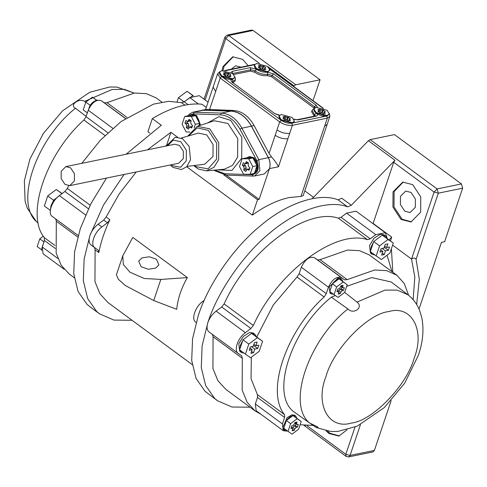 <?xml version="1.0" encoding="UTF-8"?>
<svg xmlns="http://www.w3.org/2000/svg" width="487" height="487" viewBox="0 0 487 487"><rect width="100%" height="100%" fill="white"/><g stroke="black" fill="none" stroke-linecap="round" stroke-linejoin="round"><path stroke-width="0.73" d="M64.065 269.208L43.063 253.733L42.223 246.958L44.408 240.475L44.311 237.638C25.354 215.029 45.784 154.336 83.898 120.003L86.059 116.703L88.244 110.22C91.933 102.514 96.213 99.299 101.089 100.572L104.431 102.897L106.994 102.654L134.467 93.029L146.441 93.668L156.132 97.893L161.854 102.093M387.335 238.673L385.308 232.713L375.794 234.667L370.26 238.825L367.515 239.683C335.421 228.787 277.024 272.659 253.343 325.456L250.896 328.5L245.363 332.658C237.729 338.039 233.462 350.707 238.344 353.513L241.722 355.869M238.253 353.452L209.026 331.921L238.253 353.452M241.692 355.851L242.307 358.262L242.167 390.081L247.165 402.292L255.121 410.955L261.117 414.388M391.95 271.618L387.055 255.243M240.669 351.766L239.72 351.279L238.788 343.719L243.342 336.395L249.715 332.438L253.185 333.005L254.884 334.259L256.345 336.7L262.56 341.265L259.181 351.31L250.616 357.744L245.436 354.134L248.814 344.09L257.38 337.661L262.56 341.265M371.398 253.557L370.449 253.07L369.511 245.503L374.065 238.186L380.444 234.229L383.908 234.795L385.613 236.043L387.068 238.49L393.289 243.056L389.91 253.1L381.345 259.534L376.159 255.925L379.543 245.88L388.102 239.446L393.289 243.056M408.593 295.286L404.253 283.507L396.899 275.265L386.648 270.638L374.673 269.999L347.201 279.623L344.638 279.873L341.29 277.541C336.42 276.269 332.134 279.489 328.445 287.19L326.266 293.673L324.105 296.973C285.985 331.306 265.561 391.998 284.518 414.607L284.609 417.444L282.43 423.927L283.27 430.709L256.168 410.736L255.328 403.96L257.507 397.477L257.416 394.64L251.042 378.703L251.341 357.202M326.266 293.673L299.164 273.706L297.003 277.006L273.28 305.008L256.752 336.986M299.164 273.706L301.343 267.223C305.032 259.522 309.312 256.302 314.188 257.574L317.536 259.9L320.099 259.656L347.566 250.032L359.546 250.671L369.231 254.896L396.899 275.265M300.095 424.767L313.098 425.401M283.27 430.709L286.861 431.092M287.561 431.032L285.029 430.545L283.964 429.759L282.77 427.61L287.141 417.651L291.896 414.821L294.641 415.265L295.706 416.05L296.924 418.327L301.203 421.48L298.604 429.205L292.017 434.154L288.03 431.379L290.629 423.653L297.216 418.704L301.203 421.48M333.577 294.294L331.044 293.807L329.979 293.028L329.242 287.026L337.911 278.083L340.656 278.534L341.722 279.313L342.939 281.589L347.225 284.743L344.619 292.468L338.033 297.417L334.045 294.641L336.645 286.916L343.232 281.967L347.225 284.743M344.668 292.334L357.032 302.098C363.899 307.285 353.586 315.034 347.907 308.953C308.283 340.206 286.636 404.545 309.543 422.953L292.991 411.174C270.401 392.516 291.914 328.579 331.349 297.18L335.312 295.524M346.677 286.362L371.678 277.578L391.183 281.973L407.929 294.763L397.289 290.124L384.974 290.106L357.032 302.098M74.219 277.675L69.124 273.919L61.167 265.257L56.163 253.045L56.303 221.232L55.695 218.815M52.34 216.478L78.163 235.507L52.34 216.478C47.464 213.671 51.725 201.003 59.365 195.622L64.899 191.464L67.346 188.42L68.643 185.736M81.761 163.346L100.474 140.092L121.245 121.427L153.484 104.145L168.545 101.326L181.517 102.647L184.256 101.795L189.79 97.631L199.311 95.677L208.071 102.13M391.39 248.705L392.832 272.27M390.434 240.955L391.718 237.139L388.705 240.249M313.847 109.033L314.17 111.146L315.978 112.954L327.008 115.9L329.249 114.22M327.544 115.76L326.704 116.009C323.179 116.417 319.642 115.474 316.1 113.179L314.273 111.292M319.983 112.759L317.853 111.194L318.754 111.012L318.748 110.312L317.847 109.642L319.959 109.21L320.866 109.873L323.246 110.086L325.371 111.651L324.476 111.84L324.476 112.54L325.383 113.203L323.265 113.641L322.364 112.972L319.983 112.759M324.476 111.84L324.172 113.453M323.258 115.449L323.265 116.15M323.246 110.086L322.291 112.923M319.959 109.21L319.009 112.047M318.522 111.687L318.748 110.312M327.142 115.498L329.328 114.019L327.112 110.293L316.087 107.353L313.902 108.826L316.118 112.552L327.142 115.498M278.948 116.204L279.27 118.317L281.084 120.125L292.109 123.065L294.349 121.385M292.644 122.931L291.804 123.181C288.28 123.582 284.743 122.639 281.206 120.35L279.374 118.463M285.084 119.93L282.959 118.365L283.854 118.183L283.854 117.483L282.947 116.813L285.065 116.381L285.966 117.044L288.353 117.257L290.477 118.822L289.576 119.011L289.582 119.711L290.483 120.374L288.371 120.806L285.985 119.747L285.084 119.93M289.576 119.011L289.272 120.624M288.353 117.257L287.397 120.094M285.065 116.381L284.11 119.212M283.629 118.858L283.854 117.483M292.243 122.663L294.434 121.19L292.218 117.464L281.188 114.524L279.002 115.997L281.218 119.723L292.243 122.663M219.43 72.35L219.753 74.462L221.561 76.276L232.591 79.217L234.831 77.536M233.127 79.077L232.287 79.326C228.762 79.734 225.225 78.791 221.682 76.496L219.856 74.614M225.566 76.082L223.436 74.511L224.337 74.328L224.33 73.628L223.43 72.965L225.542 72.526L226.449 73.196L228.829 73.403L230.954 74.974L230.059 75.156L230.059 75.856L230.966 76.52L228.847 76.958L227.946 76.289L225.566 76.082M230.059 75.156L229.754 76.769M228.829 73.403L227.873 76.24M225.542 72.526L224.592 75.363M224.105 75.01L224.33 73.628M232.725 78.815L234.911 77.342L232.695 73.616L221.67 70.67L219.485 72.149L221.701 75.875L232.725 78.815M254.324 65.185L254.652 67.291L256.46 69.105L267.485 72.046L269.731 70.365M268.02 71.906L267.186 72.155C263.656 72.563 260.125 71.619 256.582 69.331L254.75 67.443M260.46 68.91L258.335 67.346L259.236 67.157L259.23 66.457L258.329 65.794L260.442 65.361L261.342 66.025L263.729 66.238L265.853 67.803L264.952 67.985L264.958 68.685L265.859 69.355L263.747 69.787L262.846 69.124L260.46 68.91M264.952 67.985L264.654 69.604M263.729 66.238L262.773 69.075M260.442 65.361L259.486 68.192M259.005 67.839L259.23 66.457M267.619 71.644L269.81 70.171L267.594 66.445L256.57 63.499L254.378 64.978L256.594 68.704L267.619 71.644M314.31 116.198L311.589 111.773L312.039 110.433L314.596 114.737L316.1 113.179C317.853 114.646 317.853 115.644 316.118 116.18L315.448 116.168M314.279 108.211L271.588 76.751L267.345 75.619C263.114 76.106 258.871 74.974 254.622 72.222L250.385 71.09L233.748 74.505M232.159 81.828L235.422 79.746L234.971 81.085L233.078 82.626M86.162 116.405L75.485 108.242C68.917 105.302 79.229 97.558 84.61 101.387L85.785 102.197M134.114 93.06L116.831 87.076L109.599 87.021L89.687 92.299L62.659 110.768L43.465 133.304L29.908 159.091L24.35 180.829L25.105 201.228L27.284 208.247L36.348 221.597L38.187 223.058M96.858 100.292L92.402 97.169L85.815 102.118L83.216 109.843L87.465 112.972M90.065 105.247L85.815 102.118M92.402 97.169L96.651 100.298M97.558 100.231L96.688 100.322M96.596 100.34C94.301 100.925 92.14 102.544 90.119 105.21M90.046 105.314L87.453 112.558M43.313 236.207L39.8 238.849L37.195 246.574L41.45 249.709M39.8 238.849L44.049 241.984M43.739 242.465L41.468 249.648M41.48 249.734L41.632 250.415M309.543 422.953L318.096 427.196L316.331 427.574L310.755 423.727M347.907 308.953L331.349 297.18M343.463 290.362L342.3 290.599L340.79 292.151L340.297 293.624L338.179 294.057L338.678 292.59L338.069 291.47L336.907 291.707L337.808 289.028L338.97 288.791L340.48 287.233L340.973 285.766L343.085 285.327L342.592 286.8L343.201 287.92L344.364 287.683L343.463 290.362L341.338 288.791L340.176 289.035L338.386 291.427M337.278 290.605L338.55 291.543L337.199 290.83M340.596 286.277L343.201 287.92M336.645 286.916L332.396 283.787L338.982 278.838L342.939 281.589M334.045 294.641L329.796 291.512L332.396 283.787M343.232 281.967L338.982 278.838M341.868 287.214L341.338 288.791M340.297 293.624L338.715 292.462M339.013 278.862L341.722 279.313M331.044 293.807L329.827 291.536M329.815 291.445L332.371 283.848M332.451 283.744C334.472 281.084 336.633 279.459 338.928 278.874M255.882 345.758L258.792 345.161L257.666 348.503L254.756 349.1L253.52 352.783L250.878 353.325L252.114 349.648L249.204 350.244L250.33 346.896L253.24 346.3L254.476 342.623L257.124 342.075L255.882 345.758L253.91 344.303M248.814 344.09L242.97 339.786L251.529 333.352L256.345 336.7M245.436 354.134L239.592 349.83L242.97 339.786M257.38 337.661L251.529 333.352M239.835 349.106L240.487 344.973L242.727 340.51M243.585 339.323L250.915 333.814M251.907 333.613L254.884 334.259M244.17 353.203L241.418 352.533L239.969 350.104M257.666 348.503L253.526 345.453M254.756 349.1L251.45 346.665M253.52 352.783L251.548 351.328M252.114 349.648L249.947 348.047M386.611 247.548L389.515 246.946L388.395 250.294L385.485 250.89L384.243 254.573L381.601 255.115L382.843 251.432L379.933 252.035L381.059 248.687L383.963 248.09L385.205 244.407L387.847 243.865L386.611 247.548L384.639 246.093M379.543 245.88L373.693 241.576L382.258 235.142L387.068 238.49M376.159 255.925L370.315 251.615L373.693 241.576M388.102 239.446L382.258 235.142M370.558 250.89L371.21 246.757L373.45 242.301M374.314 241.108L381.644 235.605M382.636 235.404L385.613 236.043M374.893 254.993L372.147 254.324L370.692 251.895M388.395 250.294L384.249 247.244M385.485 250.89L382.179 248.455M384.243 254.573L382.271 253.118M382.843 251.432L380.67 249.837M193.199 95.641L187.014 91.294L178.449 97.729L177.11 101.71M178.449 97.729L184.293 102.033M187.014 91.294L192.858 95.598L192.335 96.036M193.236 95.86L192.858 95.598M192.243 96.067L185.474 100.876M74.383 180.981L69.751 185.632L65.002 184.421L61.161 178.559L61.204 171.272L65.842 166.615L70.585 167.826L74.426 173.695L74.383 180.981M65.842 166.615L174.766 144.237L179.508 145.449L183.349 151.311L183.307 158.604L178.668 163.255L69.751 185.632M187.087 166.384L204.717 164.222L212.983 156.479L213.056 144.523L206.756 134.905L198.319 133.079L181.261 138.046M242.112 158.744L248.729 158.799L252.741 166.578L250.141 174.303L243.53 174.249L239.513 166.469L242.112 158.744L246.398 157.879L249.606 156.619L254.007 157.745L257.568 163.182L257.526 169.939L253.228 174.255L249.569 174.297M248.547 156.838L252.99 157.995C255.218 159.785 256.533 162.335 256.941 165.647L256.947 165.769C257.148 169.08 256.296 171.613 254.391 173.372L250.141 174.303M254.299 173.445L252.169 174.474M256.947 165.769L254.391 173.372M252.99 157.995L256.941 165.647M246.398 157.879L252.905 157.928M243.281 162.761L245.217 163.815L246.459 161.593L248.589 163.157L248.09 164.63L248.705 166.755L249.874 167.613L248.973 170.292L247.037 169.233L245.795 171.454L243.67 169.89L244.164 168.417L243.549 166.298L242.38 165.434L243.281 162.761M252.741 166.578L256.972 165.708M248.729 158.799L252.96 157.928M245.217 163.815L247.335 163.382L248.035 162.749M246.337 169.86L245.783 169.452L246.282 167.985L245.667 165.86L244.498 165.002L244.894 163.821M249.472 168.794L247.037 169.233M243.67 169.89L245.783 169.452M242.38 165.434L244.498 165.002M189.893 131.995L186.131 131.965L182.12 124.185L184.719 116.46L189.005 115.589L192.207 114.335L196.608 115.462L200.62 125.22M191.154 114.555L195.597 115.711C197.825 117.501 199.14 120.052 199.542 123.357L199.554 125.567M199.554 123.485L198.769 125.823M195.597 115.711L199.542 123.357M189.005 115.589L195.506 115.644M184.719 116.46L191.336 116.515L195.348 124.295L194.167 127.795M185.888 120.472L187.824 121.531L189.066 119.309L191.19 120.873L190.697 122.347L191.312 124.465L192.481 125.329L191.58 128.002L189.644 126.949L188.402 129.171L186.278 127.606L186.771 126.133L186.156 124.008L184.987 123.15L185.888 120.472M195.348 124.295L199.579 123.424M191.336 116.515L195.561 115.644M187.824 121.531L189.936 121.099L190.642 120.466M188.944 127.576L188.39 127.168L188.883 125.695L188.274 123.576L187.105 122.718L187.501 121.531M192.079 126.51L189.644 126.949M186.278 127.606L188.39 127.168M184.987 123.15L187.105 122.718M268.337 157.697L258.816 159.651L241.905 128.166C236.548 118.767 229.724 113.745 221.433 113.081L192.87 112.199L202.391 110.245L230.954 111.127C239.245 111.785 246.069 116.813 251.42 126.206L268.337 157.697C270.169 161.367 270.535 165.05 269.433 168.745L264.197 173.999L254.677 175.953L259.912 170.7L258.816 159.651L256.856 160.661C259.62 168.557 258.043 173.244 252.12 174.736L224.945 173.743L214.7 170.103M230.99 111.006L202.434 110.123L206.975 109.362L233.638 110.464L230.99 111.006C239.287 111.663 246.105 116.691 251.462 126.09L268.374 157.575C270.212 161.246 270.577 164.935 269.469 168.624L259.114 199.402L226.12 175.095M202.434 110.123L201.356 110.458M62.093 193.57L56.285 189.504L47.72 195.938L44.341 205.983L50.563 210.548M50.435 209.623L50.191 210.287M53.57 200.242L53.326 200.967L54.185 199.78L53.57 200.242L47.72 195.938M56.285 189.504L62.135 193.814M53.326 200.967L51.086 205.429L50.435 209.562M60.887 194.477L54.185 199.78M166.566 145.473L170.919 132.3L147.451 149.85M177.475 137.133L170.919 132.3M126.078 154.239L161.355 125.256L152.321 118.597C170.614 107.584 187.16 102.794 201.947 104.23L206.287 107.426M149.771 133.103L147.902 131.727L152.321 118.597M89.992 306.792L87.063 304.369L78.097 291.53L73.732 273.572L74.578 251.901L80.325 228.561L90.953 203.59L106.489 178.084M267.406 66.311L293.984 85.876L293.551 86.327M124.118 174.462L103.524 205.027L89.888 235.611L84.141 258.95L83.301 280.622L87.666 298.58L96.627 311.418L99.555 313.841L113.94 320.093L132.044 320.276M136.226 171.972L119.224 193.899L106.142 217.001L103.688 220.045L98.155 224.203C94.301 227.24 91.544 231.045 89.888 235.611C88.488 240.128 88.908 243.275 91.136 245.064L98.24 250.154M166.505 145.43L165.422 146.161M250.02 407.199L231.915 407.01L217.531 400.758L214.603 398.336L205.642 385.497L201.277 367.539L202.117 345.873L207.864 322.528C217.878 291.153 243.756 253.904 270.419 232.488C296.833 209.976 328.774 199.378 347.615 206.878L338.051 199.828C319.21 192.328 287.269 202.927 260.855 225.438C234.192 246.854 208.308 284.11 198.3 315.485L192.554 338.824L191.708 360.496L196.072 378.448L205.039 391.292L217.537 400.764M338.051 199.828L341.758 198.233L351.322 205.277L347.615 206.878M351.322 205.277L394.957 160.272L393.697 162.287L373.036 223.667M370.144 139.605L437.101 188.932L434.087 192.042L438.33 193.175L437.101 188.932L461.426 183.94L394.464 134.607L370.144 139.605L368.385 140.694L312.155 198.696M326.083 430.885L328.95 433.515L338.897 436.054L347.036 429.802M269.469 168.624L278.461 166.779C277.182 164.04 274.875 160.753 271.533 156.924L269.086 153.435L254.104 125.543C248.754 116.15 241.929 111.121 233.638 110.464M416.647 304.515L419.325 279.355L416.087 259.261C414.961 257.763 413.445 257.702 411.527 259.072L414.833 277.121L413.122 299.669M393.697 162.287L434.087 192.042L411.527 259.072L392.595 245.119M360.435 424.634L350.068 455.43L345.831 454.298L346.087 456.386L348.576 456.934L350.068 455.43L374.393 450.432L391.14 400.673M461.426 183.94L462.65 188.177L444.637 241.698L441.466 242.356L419.021 309.05M420.665 212.216L420.762 196.931L412.702 184.64L402.755 182.101L393.033 191.854L392.942 207.139L400.996 219.43L410.949 221.969L420.665 212.216M327.574 431.141L330.003 433.296L339.427 435.932M403.285 182.004L394.093 191.641L393.995 206.92L402.055 219.211L411.472 221.847M400.466 196.334L400.417 204.564L404.758 211.181L410.115 212.551L415.35 207.298L415.399 199.073L411.058 192.45L405.701 191.081L400.466 196.334M259.114 199.402L257.526 199.725L252.345 215.114C265.129 205.904 277.432 200.054 289.26 197.564L300.972 196.419L303.164 195.701L327.142 124.453L324.616 126.157L327.319 118.128L326.704 116.009L291.804 123.181L292.419 125.299L327.319 118.128L329.839 116.43L329.407 113.441M209.112 331.982C206.884 330.198 206.464 327.045 207.864 322.528C209.52 317.962 212.277 314.158 216.131 311.126L221.67 306.968L224.117 303.918C247.798 251.128 306.195 207.255 338.288 218.146L341.028 217.293L346.561 213.136L356.082 211.181L385.4 232.78M255.121 410.955L225.889 389.417L217.939 380.755L212.935 368.543L213.075 336.73L212.466 334.313M204.242 300.284L202.848 301.337C195.214 306.719 190.953 319.381 195.829 322.193L196.139 322.424L195.829 322.193M305.258 425.571L305.422 426.308L305.014 425.547M304.113 425.461L346.087 456.386L348.576 456.934L372.896 451.936L374.393 450.432M187.367 277.602L160.832 279.435L153.734 300.534L176.696 309.318C177.865 298.409 181.42 287.841 187.367 277.602L132.799 237.394L122.785 255.858L116.43 274.741L118.329 279.27L125.451 285.607L153.734 300.534M293.984 85.876L295.743 84.787L228.78 35.454L253.106 30.456L251.578 30.066L227.252 35.064L228.78 35.454L225.767 38.564L224.915 37.134L225.755 36.568M222.029 70.609L222.979 66.567L232.701 56.809L242.648 59.353L248.181 65.696M223.07 70.524L224.032 66.348L233.23 56.717M231.258 69.172L235.647 65.794L241.01 67.169M223.807 174.882L257.526 199.725M252.345 215.114L186.716 166.761M106.142 217.001L109.861 219.74C104.565 231.008 100.882 241.948 98.818 252.552L98.21 250.135M94.49 247.396L95.099 249.813L94.959 281.626L99.963 293.838L107.919 302.5M109.861 219.74L107.414 222.784L101.874 226.942C94.241 232.329 89.979 244.991 94.855 247.804L91.136 245.064M253.106 30.456L320.069 79.789L313.038 100.681M320.069 79.789L295.743 84.787M160.832 279.435L144.134 278.467L129.956 272.227L123.308 264.465L122.785 255.858M156.461 259.267L158.914 264.867L155.712 268.1L148.273 269.256L141.145 266.754L138.692 261.154L141.894 257.921L149.332 256.765L156.461 259.267M297.447 427.093L296.285 427.33L294.775 428.889L294.282 430.362L292.163 430.794L292.663 429.321L292.054 428.201L290.891 428.438L291.792 425.766L292.955 425.528L294.458 423.97L294.958 422.497L297.07 422.065L296.577 423.538L297.186 424.658L298.348 424.421L297.447 427.093L295.323 425.528L294.154 425.766L292.37 428.158M291.256 427.343L292.529 428.28L291.183 427.562M294.58 423.014L297.186 424.658M290.629 423.653L286.38 420.518L292.967 415.569L296.924 418.327M288.03 431.379L283.781 428.243L286.38 420.518M297.216 418.704L292.967 415.569M295.853 423.952L295.323 425.528M294.282 430.362L292.699 429.193M292.997 415.594L295.706 416.05M285.029 430.545L283.811 428.268M283.799 428.183L286.356 420.585M286.435 420.482C288.456 417.816 290.617 416.196 292.912 415.612M126.955 117.355L106.994 102.654M83.898 120.003L104.961 135.514M54.885 245.424L44.311 237.638M347.201 279.623L320.099 259.656M284.518 414.607L257.416 394.64M297.003 277.006L324.105 296.973M278.461 166.779L287.914 138.679C283.684 139.166 279.441 138.034 275.192 135.283L276.993 129.932C281.243 132.683 285.485 133.815 289.716 133.328L292.419 125.299C288.188 125.786 283.945 124.654 279.696 121.902L281.206 120.35L221.682 76.496L220.179 78.054L279.696 121.902L276.993 129.932M215.674 91.434L220.179 78.054L217.622 73.756L213.117 87.136L215.674 91.434L209.568 109.581M300.972 196.419L324.616 126.157M287.914 138.679L289.716 133.328M322.351 110.269L321.56 112.613M320.866 109.873L319.91 112.71M287.452 117.44L286.66 119.784M285.966 117.044L285.011 119.881M227.934 73.592L227.143 75.935M226.449 73.196L225.493 76.027M262.828 66.421L262.043 68.764M261.342 66.025L260.393 68.862M232.573 73.525L250.835 69.751L250.221 67.632L256.582 69.331L255.072 70.883C259.321 73.634 263.564 74.767 267.795 74.28L267.186 72.155L273.542 73.854L272.038 75.412L314.553 106.732L316.057 105.18L273.542 73.854M267.345 75.619L267.795 74.28L272.038 75.412L271.588 76.751M317.372 107.207L316.057 105.18M314.103 108.071L314.553 106.732L315.326 107.566M314.145 116.07L314.596 114.737L315.479 115.955M293.947 119.157L298.141 119.875L316.118 116.18M294.087 119.376L298.141 119.875M232.451 82.784L232.902 81.451L232.287 79.326C230.576 79.868 230.582 80.872 232.305 82.327L274.814 113.648L279.38 115.389M232.305 82.327L274.814 113.648M232.78 73.677L232.244 71.327L230.935 72.52M250.221 67.632L232.244 71.327M250.385 71.09L250.835 69.751L255.072 70.883L254.622 72.222M225.511 70.706L254.476 64.753M269.81 69.111L322.704 108.077M37.122 222.249C14.208 203.84 35.861 139.501 75.485 108.242M84.61 101.387L112.12 89.474L124.319 89.316L134.102 93.066M104.431 102.897L125.451 118.384M107.84 132.744L86.059 116.703M88.244 110.22L112.765 128.288M44.408 240.475L55.268 248.48M57.825 258.445L42.223 246.958M125.354 118.451L101.089 100.572M414.127 358.262C406.822 385.436 372.275 421.066 351.322 423.051C328.688 430.021 314.779 404.344 326.028 376.366C333.339 349.191 367.88 313.561 388.839 311.577C411.472 304.606 425.376 330.283 414.127 358.262M257.507 397.477L284.609 417.444M282.43 423.927L255.328 403.96M317.536 259.9L344.638 279.873M341.29 277.541L314.188 257.574M301.343 267.223L328.445 287.19M342.3 290.599L340.176 289.035M340.79 292.151L338.666 290.587M342.592 286.8L341.137 285.729M171.424 164.74L172.666 165.787L180.616 167.242L186.284 160.795L186.344 150.215L180.768 141.705L173.281 140.098L167.522 145.729M245.965 163.066L248.078 162.628M247.804 169.427L249.916 168.995M244.164 168.417L246.282 167.985M243.549 166.298L245.667 165.86M188.572 120.782L190.685 120.344M190.411 127.144L192.523 126.711M186.771 126.133L188.883 125.695M186.156 124.008L188.274 123.576M197.265 126.316L214.359 120.752L227.904 123.479L237.735 138.472L237.619 157.112L232.573 165.361L224.318 169.226L206.415 170.858L214 167.303L218.639 159.724L218.742 142.6L209.714 128.818L197.265 126.316L187.684 136.177M217.336 169.86L231.909 170.444L241.692 158.275L241.82 137.291L230.759 120.411L218.809 116.673L207.693 122.919M188.518 135.934L197.235 127.856L208.29 130.352L216.697 143.19L216.599 159.146L208.052 168.873L196.06 166.676L194.581 165.464M189.997 114.95L193.321 113.855L220.495 114.847C228.373 115.474 234.856 120.252 239.939 129.177L256.856 160.661M252.12 174.736L253.295 176.069L254.677 175.953L253.295 176.069M251.42 126.206L241.905 128.166L239.939 129.177M230.954 111.127L221.433 113.081L220.495 114.847M203.779 110.129L194.258 112.089L193.321 113.855M224.945 173.743L225.944 175.089L213.562 170.207M368.385 140.694L394.957 160.272M306.956 425.662L345.831 454.298L354.974 427.117M373.121 223.436L391.718 237.139M254.104 125.543L251.462 126.09M271.533 156.924L268.374 157.575M462.65 188.177L438.33 193.175L416.087 259.261M269.086 153.435L275.192 135.283M242.307 358.262L213.075 336.73M367.515 239.683L338.288 218.146M370.26 238.825L341.028 217.293M203.554 301.855L202.848 301.337M253.343 325.456L224.117 303.918M375.794 234.667L346.561 213.136M245.363 332.658L216.131 311.126M250.896 328.5L221.67 306.968M305.422 426.308L304.302 425.48M206.975 109.362L203.816 110.013M205.112 99.951L225.767 38.564L259.492 63.413M95.099 249.813L98.818 252.552M56.303 221.232L77.743 237.023M188.073 104.602L184.256 101.795M181.517 102.647L184.92 105.149M98.155 224.203L101.874 226.942M103.688 220.045L107.414 222.784M67.346 188.42L90.138 205.21M189.79 97.631L198.398 103.975M88.39 208.771L64.899 191.464M85.578 214.937L59.365 195.622M296.285 427.33L294.154 425.766M294.775 428.889L292.65 427.324M296.577 423.538L295.122 422.466M327.714 115.705L327.386 115.821M324.178 112.034L323.666 113.556M319.046 110.811L318.705 111.821M329.328 114.019L329.194 114.421M313.902 108.826L313.762 109.228M292.815 122.87L292.486 122.992M289.284 119.205L288.773 120.727M284.152 117.982L283.811 118.992M294.434 121.19L294.294 121.592M279.002 115.997L278.868 116.399M233.297 79.022L232.969 79.138M229.761 75.357L229.249 76.873M224.629 74.134L224.288 75.144M234.911 77.342L234.777 77.743M219.485 72.149L219.345 72.551M268.191 71.851L267.862 71.973M264.66 68.186L264.149 69.702M259.528 66.963L259.187 67.973M269.81 70.171L269.676 70.572M254.378 64.978L254.244 65.38M314.188 108.321L312.039 110.433M297.374 119.68L315.351 115.985M275.295 113.727L279.575 115.206M232.78 82.406L232.055 82.017M235.422 79.746L234.99 76.763M269.67 68.734L323.429 108.339M224.452 70.572L254.78 64.339M219.771 71.638L217.622 73.756M329.839 116.43L327.142 124.453M316.331 427.574L330.85 431.5L337.777 431.439L357.227 426.155L384.346 407.558L404.679 383.202L418.339 355.425C423.014 341.795 424.128 329.06 421.693 317.207L419.508 310.201C417.006 303.991 413.146 298.848 407.929 294.763M239.72 351.279L241.418 352.533M370.449 253.07L372.147 254.324M170.31 164.971L172.824 167.327L181.438 169.555L186.667 166.81L190.514 159.748L189.157 146.417L182.515 138.679L175.192 137.279L166.402 145.954M193.723 165.568L198.154 168.983L206.415 170.858M188.122 115.76L189.431 114.08L192.87 112.199M253.118 176.081L225.944 175.089M89.992 306.798L99.555 313.841M204.041 99.159L224.915 37.134L227.252 35.064M313.506 197.296L304.789 190.874M192.195 364.593L107.913 302.5M213.117 87.136L205.411 110.025"/></g></svg>
